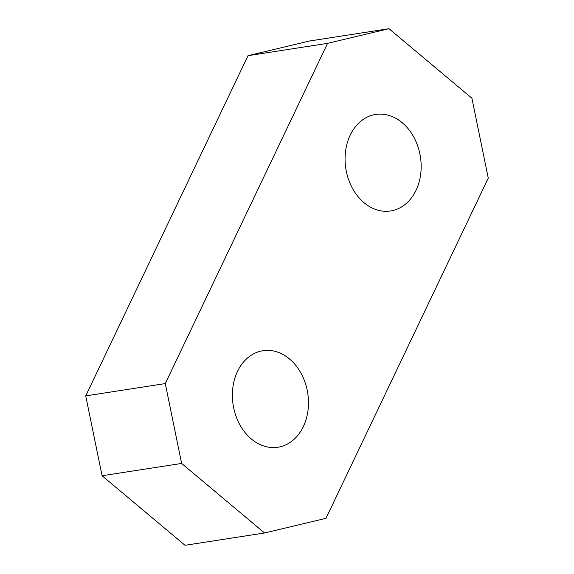 <?xml version="1.0" encoding="UTF-8"?>
<svg xmlns="http://www.w3.org/2000/svg" width="574" height="574" viewBox="0 0 574 574"><rect width="100%" height="100%" fill="white"/><g stroke="black" fill="none" stroke-linecap="round" stroke-linejoin="round"><path stroke-width="0.86" d="M264.564 532.981L185.022 545.3L102.079 475.753L85.734 395.895L248.011 55.671L309.436 41.019L388.978 28.7L471.921 98.247L488.266 178.105L325.989 518.329L264.564 532.981L181.621 463.433L165.283 383.583L327.56 43.351L388.978 28.7M289.511 358.965A48.833 37.755 81.2 0 0 262.957 350.714A48.833 37.755 81.2 0 0 232.886 387.306A48.833 37.755 81.2 0 0 251.347 438.981A48.833 37.755 81.2 0 0 277.902 447.239A48.833 37.755 81.2 0 0 307.965 410.64A48.833 37.755 81.2 0 0 289.511 358.965M402.202 122.7A48.833 37.755 81.2 0 0 375.647 114.448A48.833 37.755 81.2 0 0 345.584 151.041A48.833 37.755 81.2 0 0 364.038 202.715A48.833 37.755 81.2 0 0 390.593 210.967A48.833 37.755 81.2 0 0 420.663 174.374A48.833 37.755 81.2 0 0 402.202 122.7M181.621 463.433L102.079 475.753M165.283 383.583L85.734 395.895M327.56 43.351L248.011 55.671"/></g></svg>
